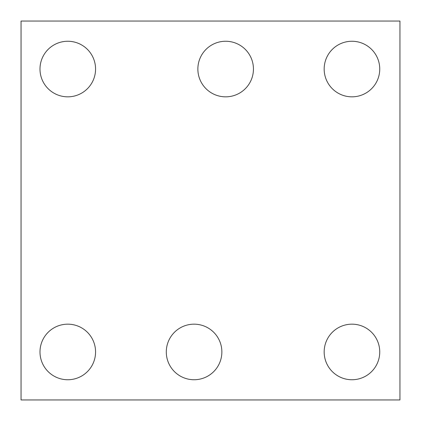 <?xml version="1.0" encoding="UTF-8"?>
<svg xmlns="http://www.w3.org/2000/svg" width="421" height="421" viewBox="0 0 421 421"><rect width="100%" height="100%" fill="white"/><g stroke="black" fill="none" stroke-linecap="round" stroke-linejoin="round"><path stroke-width="0.63" d="M399.95 399.95L21.05 399.95L21.05 21.05L399.95 21.05L399.95 399.95M95.567 69.044A27.786 27.786 0 0 0 53.888 44.979A27.786 27.786 0 0 0 53.888 93.109A27.786 27.786 0 0 0 95.567 69.044M253.442 69.044A27.786 27.786 0 0 0 211.763 44.979A27.786 27.786 0 0 0 211.763 93.109A27.786 27.786 0 0 0 253.442 69.044M379.742 69.044A27.786 27.786 0 0 0 338.063 44.979A27.786 27.786 0 0 0 338.063 93.109A27.786 27.786 0 0 0 379.742 69.044M221.867 351.956A27.786 27.786 0 0 1 180.188 376.021A27.786 27.786 0 0 1 180.188 327.891A27.786 27.786 0 0 1 221.867 351.956M379.742 351.956A27.786 27.786 0 0 1 338.063 376.021A27.786 27.786 0 0 1 338.063 327.891A27.786 27.786 0 0 1 379.742 351.956M95.567 351.956A27.786 27.786 0 0 1 53.888 376.021A27.786 27.786 0 0 1 53.888 327.891A27.786 27.786 0 0 1 95.567 351.956"/></g></svg>
